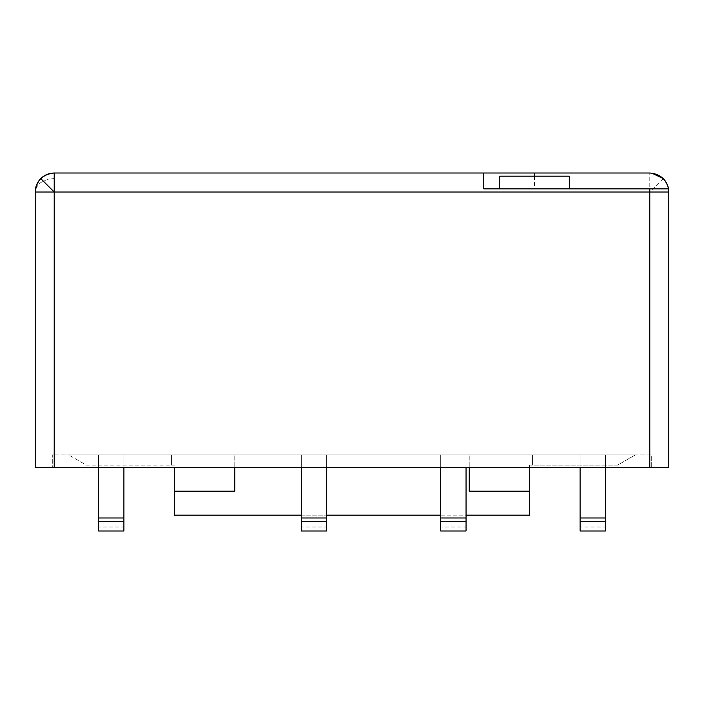 <?xml version="1.0" encoding="UTF-8"?>
<svg xmlns="http://www.w3.org/2000/svg" width="704" height="704" viewBox="0 0 704 704"><rect width="100%" height="100%" fill="white"/><g stroke="black" fill="none" stroke-linecap="round" stroke-linejoin="round"><path stroke-width="0.53" stroke-dasharray="3.52 2.64" d="M651.781 173.114L649.792 173.008L649.792 192.016L668.8 192.016L668.8 467.632L52.307 467.632L649.792 467.632L54.208 467.632L54.208 173.008L649.792 173.008M569.325 188.848L499.629 188.848L569.325 188.848M483.789 173.008L483.789 188.848L668.536 188.848M54.208 178.578C42.742 179.432 36.406 183.911 35.2 192.016L649.792 192.016L649.792 467.632L651.693 467.632L649.792 467.632L649.792 454.96L651.693 454.96L651.693 467.632L651.693 454.96L54.208 454.96L649.792 454.96L649.792 467.632M35.2 192.016L35.2 467.632L54.208 467.632L54.208 454.96L52.307 454.96L52.307 467.632L52.307 454.96L54.208 454.96L54.208 467.632M499.629 176.176L569.325 176.176M605.44 467.632L605.44 454.96L580.096 454.96L605.44 454.96L580.096 454.96L605.44 454.96L605.44 526.997L580.096 526.997L580.096 467.632M466.048 467.632L466.048 454.96L440.704 454.96L466.048 454.96L440.704 454.96L466.048 454.96L466.048 526.997L440.704 526.997L440.704 467.632M326.656 467.632L326.656 454.96L301.312 454.96L326.656 454.96L301.312 454.96L326.656 454.96L326.656 526.997L301.312 526.997L301.312 467.632M123.904 467.632L123.904 454.96L98.56 454.96L123.904 454.96L98.56 454.96L123.904 454.96L123.904 527.006L98.56 527.006L98.56 467.632M469.216 467.632L469.216 491.172L469.216 454.96L469.216 491.172L529.408 491.172L529.408 515.152L174.592 515.152L174.592 465.098L171.424 465.098L171.424 454.96L68.781 454.96L635.219 454.96L171.424 454.96L171.424 465.098L86.337 465.098L68.781 454.96L86.337 465.098L171.424 465.098L171.424 454.96L171.424 465.098L174.592 465.098L174.592 467.632M605.44 517.986L605.44 530.992L580.096 530.992L580.096 454.96L580.096 526.997L605.44 526.997L605.44 454.96L605.44 517.986L580.096 517.986M466.048 517.986L466.048 530.992L440.704 530.992L440.704 454.96L440.704 526.997L466.048 526.997L466.048 454.96L466.048 517.986L440.704 517.986M326.656 517.986L326.656 530.992L301.312 530.992L301.312 454.96L301.312 526.997L326.656 526.997L326.656 454.96L326.656 517.986L301.312 517.986M123.904 517.986L123.904 530.992L98.56 530.992L98.56 454.96L98.56 527.006L123.904 527.006L123.904 454.96L123.904 517.986L98.56 517.986M174.592 491.172L234.784 491.172L234.784 467.632M234.784 491.172L234.784 454.96L234.784 491.172M529.408 467.632L529.408 465.098L532.576 465.098L529.408 465.098L529.408 491.172M532.576 465.098L532.576 454.96L532.576 465.098L532.576 454.96L532.576 465.098L617.663 465.098L635.219 454.96L617.663 465.098L532.576 465.098M301.312 515.152L326.656 515.152M440.704 515.152L466.048 515.152M605.44 521.497L580.096 521.497M466.048 521.497L440.704 521.497M326.656 521.497L301.312 521.497M123.904 521.497L98.56 521.497M663.23 178.578L649.792 192.016M534.477 176.176L534.477 188.848"/><path stroke-width="1.06" d="M668.536 188.848L483.789 188.848L483.789 173.008L649.792 173.008C659.833 173.8 666.081 179.08 668.536 188.848L668.8 192.016C668.721 186.798 666.864 182.318 663.23 178.578L651.781 173.114M483.789 173.008L54.208 173.008C42.742 174.214 36.406 180.55 35.2 192.016C35.279 186.798 37.136 182.318 40.77 178.578C44.51 174.944 48.99 173.087 54.208 173.008L54.208 192.016L35.2 192.016L35.2 467.632L649.792 467.632L649.792 192.016L668.8 192.016L668.8 467.632L649.792 467.632M569.325 188.848L569.325 176.176L499.629 176.176L499.629 188.848M580.096 467.632L580.096 530.992L605.44 530.992L605.44 521.497L580.096 521.497M605.44 467.632L605.44 521.497M580.096 517.986L605.44 517.986M440.704 467.632L440.704 530.992L466.048 530.992L466.048 521.497L440.704 521.497M466.048 467.632L466.048 521.497M440.704 517.986L466.048 517.986M301.312 467.632L301.312 530.992L326.656 530.992L326.656 521.497L301.312 521.497M326.656 467.632L326.656 521.497M301.312 517.986L326.656 517.986M98.56 467.632L98.56 530.992L123.904 530.992L123.904 521.497L98.56 521.497M123.904 467.632L123.904 521.497M98.56 517.986L123.904 517.986M466.048 515.152L529.408 515.152L529.408 467.632M529.408 491.172L469.216 491.172L469.216 467.632M234.784 467.632L234.784 491.172L174.592 491.172L174.592 515.152L301.312 515.152M326.656 515.152L440.704 515.152M174.592 467.632L174.592 491.172M668.263 188.848L668.8 192.016M40.77 178.578L54.208 192.016L649.792 192.016L649.792 188.848M534.477 173.008L534.477 176.176M54.208 192.016L54.208 467.632"/></g></svg>
